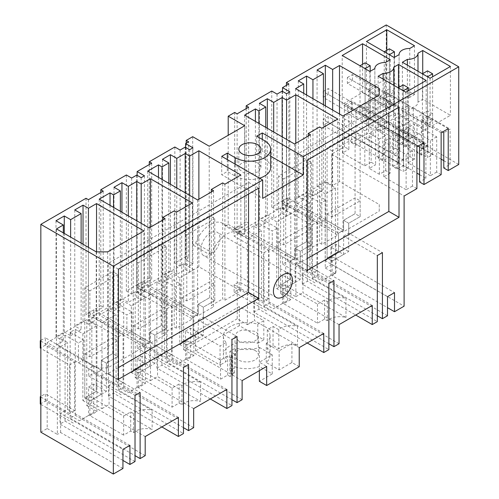 <?xml version="1.0" encoding="UTF-8"?>
<svg xmlns="http://www.w3.org/2000/svg" width="499" height="499" viewBox="0 0 499 499"><rect width="100%" height="100%" fill="white"/><g stroke="black" fill="none" stroke-linecap="round" stroke-linejoin="round"><path stroke-width="0.37" stroke-dasharray="2.5 1.87" d="M458.737 164.477L386.238 122.623L386.238 24.95M280.6 293.768L280.6 207.846L290.774 213.722L290.774 299.637L280.6 293.768L285.69 290.83L285.69 204.908L325.248 182.066L335.422 187.942L335.422 273.864L332.178 275.735L387.505 307.683M307.247 343.006L253.823 312.162L253.823 226.24L261.457 230.644L247.404 238.759L247.404 324.681L237.225 318.805L237.225 232.883L280.6 207.846M237.225 318.805L183.676 349.724L183.676 263.803L193.849 269.678L193.849 355.6L186.794 359.673L220.564 379.171L227.625 375.092L230.426 376.714A14.39 8.308 -0 0 1 232.646 375.061L231.374 374.325A16.186 9.344 -0 0 1 234.362 372.965L229.914 370.395L235.628 367.096A23.447 13.535 -0 0 0 259.374 366.497L272.229 373.919L259.368 381.305M210.322 398.963L156.904 368.119L156.904 282.197L164.533 286.601L150.48 294.716L150.48 380.637L140.3 374.768L140.3 288.846L183.676 263.803M140.3 374.768L135.217 377.699L135.217 291.784L145.39 297.654L145.39 383.575L138.329 387.654L172.099 407.153L179.16 403.073L181.967 404.695L184.187 403.036C189.065 400.497 194.535 399.961 200.598 401.427L157.534 376.564L157.534 357.471L200.598 382.334L200.598 401.427M161.863 426.938L108.439 396.1L108.439 310.178L116.074 314.582L102.014 322.697L102.014 408.619L91.841 402.743L91.841 316.821L135.217 291.784M91.841 402.743L86.751 405.681L86.751 319.759L47.193 342.601L57.373 348.47L67.608 342.564L59.98 338.154L65.063 335.216L78.424 342.932L83.508 339.994L70.153 332.278L75.243 329.346L82.871 333.75L96.931 325.635L86.751 319.759M40.837 432.19L47.193 428.522L47.193 342.601M86.015 198.284L86.015 314.314L100.81 305.768L100.81 192.539M126.366 174.981L126.366 291.017L149.27 277.793L149.27 164.558M174.831 147.005L174.831 263.035L186.221 256.461L186.221 143.225M192.695 136.689L192.695 244.89L209.231 254.434L209.231 146.232M195.583 243.225L212.119 252.768A23.908 13.804 -60 0 1 238.94 232.777A23.908 13.804 -60 0 1 241.853 235.603L225.317 226.053A23.908 13.804 120 0 0 222.404 223.228A23.908 13.804 120 0 0 195.583 243.225L192.695 244.89M225.317 226.053L228.205 224.388L228.205 135.279M246.194 108.601L246.194 221.83L234.68 228.48L234.68 112.45M271.755 91.049L271.755 207.079L286.426 198.608L286.426 85.373M386.238 122.623L375.722 128.692L375.722 86.832L368.636 90.924L368.636 132.778L351.489 142.683L351.489 100.823L344.41 104.909L344.41 146.768L331.604 154.16L331.604 264.32L325.248 267.988L325.248 182.066M200.91 249.444A13.492 7.791 120 0 0 203.704 255.619A13.492 7.791 120 0 0 214.102 252.007A13.492 7.791 120 0 0 219.99 238.428A13.492 7.791 120 0 0 217.196 232.253A13.492 7.791 120 0 0 206.798 235.871A13.492 7.791 120 0 0 200.91 249.444M441.141 159.131L427.824 151.44L421.474 155.108L417.021 152.538L423.37 148.87L413.272 143.038L413.272 107.79L423.37 113.622L417.021 117.284L406.922 111.452L413.272 107.79M375.722 128.692L380.169 131.256L386.513 127.594L408.818 140.469L402.468 144.136L406.922 146.706L413.272 143.038M443.779 160.653L450.129 164.321L443.779 167.982M339.046 324.643L276.72 288.659L276.72 221.83L290.774 213.722M276.72 221.83L269.086 217.427L264.002 220.365L277.357 228.074L272.267 231.012L258.912 223.303L253.823 226.24M247.404 238.759L237.225 232.883M299.232 366.721L291.927 362.505L279.141 369.934L266.279 362.511A23.447 13.535 -0 0 0 270.053 355.145A23.447 13.535 -0 0 0 267.314 348.801L273.028 345.501L278.791 348.826L281.105 347.079C285.989 344.541 291.46 343.998 297.523 345.47L254.459 320.608L254.459 301.515L297.523 326.371L297.523 345.47M183.676 349.724L193.849 355.6M247.404 324.681L254.459 320.608M226.091 342.495A23.434 13.529 180 0 1 223.352 336.145A23.434 13.529 180 0 1 257.777 324.2L257.777 343.293A23.434 13.529 -0 0 0 223.352 355.244A23.434 13.529 -0 0 0 226.091 361.588L220.053 365.068L220.053 345.975L226.091 342.495L226.091 361.588M257.777 343.293L263.809 339.807L239.327 325.672L195.571 350.934L220.053 365.068M254.97 350.423A11.695 6.749 -0 0 0 242.227 348.957A11.695 6.749 -0 0 0 235.01 355.194A11.695 6.749 -0 0 0 238.435 359.966A11.695 6.749 -0 0 0 251.178 361.432A11.695 6.749 -0 0 0 258.395 355.194A11.695 6.749 -0 0 0 254.97 350.423M242.121 380.6L179.796 344.622L179.796 277.793L193.849 269.678M179.796 277.793L172.167 273.383L167.078 276.321L180.432 284.031L175.342 286.969L161.988 279.259L156.904 282.197M150.48 294.716L140.3 288.846M135.217 377.699L145.39 383.575M150.48 380.637L157.534 376.564M193.662 408.581L131.337 372.597L131.337 305.768L145.39 297.654M131.337 305.768L123.702 301.365L118.619 304.303L131.973 312.012L126.883 314.95L113.529 307.241L108.439 310.178M102.014 322.697L91.841 316.821M82.871 333.75L82.871 400.578L89.87 396.537L123.64 416.035L123.64 435.128L130.701 431.055L133.501 432.67L135.722 431.017C140.606 428.473 146.076 427.936 152.139 429.402L109.075 404.546L109.075 385.446L152.139 410.309L152.139 429.402M123.64 435.128L89.87 415.63L89.87 396.537M86.751 405.681L96.931 411.556L89.87 415.63M102.014 408.619L109.075 404.546M96.931 411.556L96.931 325.635M47.193 428.522L57.373 434.392L57.373 348.47M122.941 468.505L60.616 432.521L57.373 434.392M88.435 199.681L88.435 315.711L86.015 314.314M88.435 315.711L103.231 307.172L100.81 305.768M103.231 191.142L103.231 307.172M131.655 178.037L131.655 294.067L136.738 291.129L141.192 293.699L144.448 291.815L137.138 287.592L151.696 279.191L149.27 277.793M126.366 291.017L131.655 294.067M151.696 163.161L151.696 279.191M180.114 150.056L180.114 266.086L185.204 263.148L189.657 265.718L192.913 263.84L185.597 259.617L188.641 257.858L188.641 141.828M174.831 263.035L180.114 266.086M186.221 256.461L188.641 257.858M212.119 252.768L209.231 254.434M228.205 224.388L244.741 233.937L241.853 235.603M244.741 233.937L244.741 125.736M234.68 228.48L237.106 229.877L237.106 113.847M237.106 229.877L248.614 223.234L246.194 221.83M248.614 107.204L248.614 223.234M277.039 94.099L277.039 210.129L282.128 207.191L286.576 209.761L289.832 207.883L282.521 203.661L288.846 200.005L286.426 198.608M271.755 207.079L277.039 210.129M288.846 83.975L288.846 200.005M406.922 146.706L406.922 111.452M417.021 152.538L417.021 117.284M421.474 155.108L421.474 119.854L442.501 131.998M448.227 128.692L375.722 86.832M380.169 131.256L380.169 96.008L386.513 92.34L408.818 105.22L402.468 108.882L380.169 96.008M402.468 144.136L402.468 108.882M441.141 132.778L368.636 90.924M422.435 120.827L427.524 117.889L432.608 120.827L427.524 123.764L422.435 120.827L422.435 113.853L427.524 110.915L427.524 117.889M389.339 48.808L389.339 95.845L394.428 98.783L389.339 101.721L384.249 98.783L384.249 91.81L389.339 88.872L389.339 95.845L384.249 98.783L384.249 51.784M441.141 174.638L436.694 172.074L436.694 136.826L414.395 123.945L414.395 159.193L409.941 156.624L403.591 160.291L393.493 154.459L399.836 150.792L395.389 148.222L395.389 112.974L373.084 100.099L373.084 135.348L368.636 132.778M409.941 156.624L409.941 121.376L399.836 115.543L399.836 150.792M414.395 159.193L408.045 162.861L430.35 175.735L430.35 140.487L408.045 127.613L414.395 123.945M436.694 172.074L430.35 175.735M419.547 174.644L425.897 178.305L419.547 181.973M351.489 142.683L355.937 145.246L362.28 141.579L384.586 154.459L378.242 158.121L382.689 160.697L389.039 157.029L399.138 162.861L392.794 166.523L397.241 169.099L403.591 165.431L416.908 173.122M395.389 148.222L389.039 151.889L366.734 139.009L373.084 135.348M382.689 160.697L382.689 125.442L389.039 121.781L399.138 127.613L392.794 131.274L382.689 125.442M392.794 166.523L392.794 131.274M397.241 169.099L397.241 133.844L418.268 145.982M423.994 142.683L351.489 100.823M355.937 145.246L355.937 109.998L362.28 106.331L384.586 119.211L378.242 122.873L355.937 109.998M378.242 158.121L378.242 122.873M416.908 146.768L344.41 104.909M398.202 134.817L403.292 131.879L408.382 134.817L403.292 137.755L398.202 134.817L398.202 127.844L403.292 124.906L403.292 131.879M365.106 62.799L365.106 109.836L370.196 112.774L365.106 115.712L360.022 112.774L360.022 105.794L365.106 102.856L365.106 109.836L360.022 112.774L360.022 65.774M416.908 188.628L412.467 186.065L412.467 150.81L390.162 137.936L390.162 173.184L385.708 170.614L379.359 174.282L369.26 168.45L375.61 164.782L371.156 162.212L371.156 126.964L348.851 114.084L348.851 149.338L344.41 146.768M385.708 170.614L385.708 135.366L375.61 129.534L375.61 164.782M390.162 173.184L383.812 176.852L406.117 189.726L406.117 154.478L383.812 141.597L390.162 137.936M412.467 186.065L406.117 189.726M331.604 154.16L404.109 196.02M371.156 162.212L364.806 165.88L342.507 153L348.851 149.338M331.604 264.32L404.109 306.174M325.248 267.988L335.422 273.864M387.505 296.668L325.18 260.684L325.18 193.855L335.422 187.942M325.18 193.855L317.551 189.445L312.461 192.383L325.816 200.099L320.732 203.031L307.372 195.321L302.288 198.259L309.916 202.669L295.863 210.784L285.69 204.908M285.69 290.83L295.863 296.705L295.863 210.784M290.774 299.637L283.713 303.716L317.489 323.215L324.543 319.135L327.35 320.757A14.39 8.308 -0 0 1 345.982 317.489L302.924 292.626L302.924 273.533L345.982 298.396L345.982 317.489M295.863 296.705L302.924 292.626M289.832 91.847L289.832 207.883M282.521 91.386L282.521 203.661M286.576 93.731L286.576 209.761M282.128 91.161L282.128 207.191M185.597 147.348L185.597 259.617M192.913 147.81L192.913 263.84M189.657 149.688L189.657 265.718M185.204 147.118L185.204 263.148M137.138 175.324L137.138 287.592M144.448 175.785L144.448 291.815M141.192 177.669L141.192 293.699M136.738 175.099L136.738 291.129M221.718 156.362L221.718 174.725L262.674 198.365M227.307 159.586L227.307 171.5L221.718 174.725M259.53 178.193A20.783 12.001 0 0 1 235.185 176.047L227.307 171.5M270.664 167.564A20.783 12.001 0 0 0 264.576 159.075L264.576 140.718M256.698 136.171L256.698 154.528L264.576 159.075M262.281 139.396L262.281 151.303L256.698 154.528M270.664 156.143L262.281 151.303M96.226 251.864L96.226 367.9L56.481 344.946L56.481 228.916M63.317 232.865L63.317 341.004L56.481 344.946M56 220.751L56 336.781L63.317 341.004M64.271 233.413L64.271 332.003L56 336.781M64.271 332.003L70.633 335.677L70.633 237.087M81.125 243.144L81.125 329.621L70.633 335.677M74.763 209.917L74.763 325.947L81.125 329.621M83.034 244.248L83.034 321.175L74.763 325.947M83.034 321.175L88.435 324.294L88.435 247.367M96.544 251.864L96.544 319.616L88.435 324.294M96.544 319.616L143.93 346.967L143.93 230.937M107.678 251.864L107.678 367.9L143.93 346.967M107.678 367.9L96.226 367.9M224.899 184.187L224.899 300.217L222.673 298.932L222.673 182.902M211.327 192.021L211.327 305.482L222.673 298.932M213.553 190.737L213.553 306.766L211.327 305.482M197.604 199.949L197.604 315.979L213.553 306.766M197.604 315.979L147.679 287.156L158.489 280.912L161.988 282.933L161.988 179.384M147.679 171.126L147.679 287.156M158.489 177.363L158.489 280.912M168.83 183.333L168.83 278.985L161.988 282.933M162.468 159.281L162.468 275.311L168.83 278.985M170.415 184.25L170.415 270.726L162.468 275.311M170.415 270.726L176.771 274.394L176.771 187.923M185.204 192.789L185.204 269.529L176.771 274.394M185.204 269.529L189.657 272.098L198.876 266.778L240.849 291.011L240.849 174.981M189.657 195.358L189.657 272.098M198.876 199.213L198.876 266.778M224.899 300.217L240.849 291.011M265.749 127.376L265.749 223.028L258.912 226.976L258.912 123.428M259.393 103.324L259.393 219.354L265.749 223.028M267.339 128.293L267.339 214.763L259.393 219.354M267.339 214.763L273.695 218.437L273.695 131.961M282.128 136.832L282.128 213.572L273.695 218.437M282.128 213.572L286.576 216.142L295.801 210.815L337.773 235.054L337.773 119.024M286.576 139.402L286.576 216.142M295.801 143.257L295.801 210.815M321.824 128.231L321.824 244.261L337.773 235.054M321.824 244.261L319.597 242.976L319.597 126.946M308.251 136.065L308.251 249.525L319.597 242.976M310.478 134.78L310.478 250.81L308.251 249.525M294.529 143.986L294.529 260.023L310.478 250.81M294.529 260.023L244.604 231.199L255.413 224.955L258.912 226.976M244.604 115.163L244.604 231.199M255.413 121.407L255.413 224.955M306.579 94.991L306.579 192.109L298.308 196.88L303.716 200.005L295.608 204.684L342.988 232.041L379.24 211.114L379.24 204.503L339.488 181.555L332.652 185.503L325.342 181.28L317.071 186.052L323.433 189.726L312.942 195.783L306.579 192.109M298.308 80.85L298.308 196.88M312.942 98.659L312.942 195.783M323.433 104.721L323.433 189.726M317.071 70.022L317.071 186.052M325.342 105.819L325.342 181.28M332.652 110.042L332.652 185.503M339.488 113.99L339.488 181.555M379.24 211.114L379.24 204.503M342.988 116.011L342.988 232.041M295.608 88.654L295.608 204.684M303.716 93.338L303.716 200.005M176.44 212.169L176.44 328.199L192.389 318.986L192.389 202.956M176.44 328.199L174.213 326.914L174.213 210.884M162.867 220.003L162.867 333.463L174.213 326.914M165.094 218.718L165.094 334.748L162.867 333.463M149.145 227.924L149.145 343.954L165.094 334.748M149.145 343.954L99.22 315.131L110.03 308.893L113.529 310.908L113.529 207.366M99.22 199.101L99.22 315.131M110.03 205.345L110.03 308.893M120.365 211.314L120.365 306.96L113.529 310.908M114.009 187.262L114.009 303.292L120.365 306.96M121.949 212.231L121.949 298.701L114.009 303.292M121.949 298.701L128.312 302.375L128.312 215.899M136.738 220.764L136.738 297.51L128.312 302.375M136.738 297.51L141.192 300.08L150.417 294.753L192.389 318.986M141.192 223.34L141.192 300.08M150.417 227.195L150.417 294.753M418 53.231L418 102.064L422.728 99.332L450.416 115.319L430.069 127.07L402.381 111.084L407.352 108.214L407.352 65.12M422.728 73.621L422.728 99.332M450.416 66.486L450.416 115.319M430.069 78.237L430.069 127.07M402.381 62.25L402.381 111.084M407.352 108.214A10.379 5.988 -0 0 0 418 102.226A10.379 5.988 -0 0 0 418 102.064M390.255 59.73L390.255 108.564L385.521 111.296L385.521 62.462M374.874 117.446L374.874 68.606L374.868 117.284A10.379 5.988 -0 0 0 374.874 117.446L369.902 120.315L342.214 104.328L342.214 55.495M385.521 111.296A10.379 5.988 -0 0 0 374.868 117.284M369.902 71.476L369.902 120.315M362.567 64.265L362.567 92.577L342.214 104.328M362.567 92.577L390.255 108.564M239.271 169.361L243.905 172.928L251.452 173.883L258.239 171.743L260.94 167.564L260.49 165.768A11.059 6.387 0 0 0 248.309 161.246A11.059 6.387 0 0 0 238.821 167.564A11.059 6.387 0 0 0 239.271 169.361M386.794 50.28L386.794 78.586L366.447 90.338L366.447 41.504M386.794 78.586L414.482 94.573L414.482 45.74M409.754 48.472L409.754 97.305L414.482 94.573M399.106 103.455L399.106 54.616L399.1 103.293A10.379 5.988 -0 0 0 399.106 103.455L394.135 106.324L366.447 90.338M409.754 97.305A10.379 5.988 -0 0 0 399.1 103.293M394.135 57.491L394.135 106.324M398.501 87.612L398.501 113.323L426.19 129.31L405.837 141.061L378.148 125.074L383.12 122.205A10.379 5.988 -0 0 0 393.773 116.217A10.379 5.988 -0 0 0 393.767 116.055L393.767 67.222M426.19 80.476L426.19 129.31M405.837 92.221L405.837 141.061M378.148 76.241L378.148 125.074M383.12 79.11L383.12 122.205M393.767 116.055L398.501 113.323M60.616 432.521L60.616 413.428L122.941 449.412M129.933 445.37L67.608 409.392L60.616 413.428M122.941 460.427L59.98 424.075L59.98 338.154M67.608 409.392L67.608 342.564M135.023 461.531L65.063 421.137L59.98 424.075M65.063 421.137L65.063 335.216M84.78 353.947L89.87 356.885L117.851 340.723L112.762 337.786L84.78 353.947L84.78 398.009L96.226 391.397L96.226 373.04L78.424 362.754L78.424 342.932M40.263 404.028L45.353 401.09L79.378 420.738L93.687 412.473L88.597 415.411L88.597 386.993L101.316 394.335L101.316 375.978L135.023 395.439M101.316 375.978L106.406 373.04L140.113 392.501M145.197 455.656L75.243 415.262L70.153 418.199L70.153 332.278M70.153 418.199L135.023 455.656M106.406 373.04L106.406 363.122L101.316 360.184L112.762 353.579L117.851 356.517L106.406 363.122L101.316 360.184L101.316 370.102L101.316 360.184L112.762 353.579L112.762 271.693L84.78 287.848L84.78 398.009L89.87 400.947L101.316 394.335M78.424 362.754L83.508 359.823L101.316 370.102L96.226 373.04L96.226 391.397L84.78 398.009L89.87 400.947L106.406 391.397L106.406 363.122L117.851 356.517L117.851 340.723M83.508 359.823L83.508 339.994M75.243 415.262L75.243 329.346M82.871 400.578L145.197 436.563M123.64 416.035L130.701 411.962L133.501 413.577A14.39 8.308 180 0 1 135.722 411.925A14.39 8.308 180 0 1 152.139 410.309M178.399 417.395L116.074 381.411L109.075 385.446M116.074 381.411L116.074 314.582M108.439 396.1L113.529 393.162L183.482 433.55M113.529 393.162L113.529 307.241M133.245 325.966L138.329 328.903L166.317 312.748L161.227 309.81L133.245 325.966L133.245 370.027L144.691 363.415L144.691 345.059L126.883 334.779L126.883 314.95M93.812 373.115L93.812 365.767L88.722 368.705L88.722 376.053L93.812 373.115L127.838 392.757L142.146 384.492L137.057 387.43L137.057 359.012L149.781 366.353L149.781 347.996L183.482 367.457M149.781 347.996L154.865 345.059L188.572 364.519M183.482 427.674L118.619 390.224L118.619 304.303M154.865 345.059L154.865 335.147L149.781 332.209L161.227 325.598L166.317 328.535L154.865 335.147L149.781 332.209L149.781 342.121L149.781 332.209L161.227 325.598L161.227 243.718L133.245 259.873L133.245 370.027L138.329 372.965L149.781 366.353M126.883 334.779L131.973 331.841L149.781 342.121L144.691 345.059L144.691 363.415L133.245 370.027L138.329 372.965L154.865 363.415L154.865 335.147L166.317 328.535L166.317 312.748M131.973 331.841L131.973 312.012M118.619 390.224L123.702 387.286L123.702 301.365M193.662 427.674L123.702 387.286M131.337 372.597L138.329 368.561L172.099 388.054L179.16 383.981L181.967 385.602A14.39 8.308 180 0 1 184.187 383.943A14.39 8.308 180 0 1 200.598 382.334M226.858 389.413L164.533 353.429L157.534 357.471M164.533 353.429L164.533 286.601M156.904 368.119L161.988 365.181L231.948 405.568M161.988 365.181L161.988 279.259M181.705 297.984L186.794 300.922L214.776 284.767L209.686 281.829L181.705 297.984L181.705 342.046L193.15 335.44L193.15 317.077L175.342 306.798L175.342 286.969M142.271 345.133L142.271 337.792L137.188 340.73L137.188 348.071L142.271 345.133L176.297 364.775L190.606 356.517L185.522 359.455L185.522 331.03L198.24 338.378L198.24 320.015L231.948 339.476M198.24 320.015L203.33 317.077L237.037 336.538M231.948 399.699L167.078 362.243L167.078 276.321M203.33 317.077L203.33 307.166L198.24 304.228L209.686 297.622L214.776 300.554L203.33 307.166L198.24 304.228L198.24 314.145L198.24 304.228L209.686 297.622L209.686 215.736L181.705 231.892L181.705 342.046L186.794 344.984L198.24 338.378M175.342 306.798L180.432 303.86L198.24 314.145L193.15 317.077L193.15 335.44L181.705 342.046L186.794 344.984L203.33 335.44L203.33 307.166L214.776 300.554L214.776 284.767M180.432 303.86L180.432 284.031M167.078 362.243L172.167 359.305L172.167 273.383M242.121 399.699L172.167 359.305M179.796 344.622L186.794 340.58L220.564 360.078L227.625 355.999L230.426 357.621A14.39 8.308 180 0 1 232.646 355.968L231.374 355.232A16.186 9.344 180 0 1 234.362 353.872L229.914 351.302L235.628 348.003L235.628 367.096M259.374 366.497L259.374 347.404A23.447 13.535 180 0 1 235.628 348.003M259.374 347.404L272.229 354.826L259.368 362.212L266.672 366.428M259.368 370.645L259.368 362.212M291.927 362.505L291.927 343.412L279.141 350.841L266.279 343.418L266.279 362.511M299.232 347.628L291.927 343.412M266.279 343.418A23.447 13.535 180 0 0 270.053 336.052A23.447 13.535 180 0 0 267.314 329.708L273.028 326.408L278.791 329.733A14.39 8.308 180 0 1 278.885 329.639A14.39 8.308 180 0 1 281.105 327.986A14.39 8.308 180 0 1 297.523 326.371M323.782 333.457L261.457 297.473L254.459 301.515M261.457 297.473L261.457 230.644M253.823 312.162L258.912 309.224L328.872 349.612M258.912 309.224L258.912 223.303M278.629 242.027L283.713 244.965L311.7 228.81L306.611 225.872L278.629 242.027L278.629 286.089L290.075 279.484L290.075 261.12L272.267 250.841L272.267 231.012M239.196 289.177L239.196 281.829L234.112 284.767L234.112 292.115L239.196 289.177L273.221 308.819L287.53 300.56L282.446 303.498L282.446 275.074L295.165 282.422L295.165 264.058L328.872 283.519M295.165 264.058L300.248 261.12L333.956 280.581M328.872 343.736L264.002 306.286L264.002 220.365M300.248 261.12L300.248 251.209L295.165 248.271L306.611 241.659L311.7 244.597L300.248 251.209L295.165 248.271L295.165 258.183L295.165 248.271L306.611 241.659L306.611 159.78L278.629 175.935L278.629 286.089L283.713 289.027L295.165 282.422M272.267 250.841L277.357 247.903L295.165 258.183L290.075 261.12L290.075 279.484L278.629 286.089L283.713 289.027L300.248 279.484L300.248 251.209L311.7 244.597L311.7 228.81M277.357 247.903L277.357 228.074M264.002 306.286L269.086 303.348L269.086 217.427M339.046 343.736L269.086 303.348M276.72 288.659L283.713 284.623L317.489 304.122L324.543 300.042L327.35 301.664A14.39 8.308 180 0 1 345.982 298.396M372.242 305.475L309.916 269.491L302.924 273.533M302.288 198.259L302.288 284.181L355.706 315.025M309.916 269.491L309.916 202.669M302.288 284.181L307.372 281.243L377.331 321.637M307.372 281.243L307.372 195.321M327.088 214.046L332.178 216.984L360.159 200.829L355.07 197.891L327.088 214.046L327.088 258.114L338.534 251.502L338.534 233.145L320.732 222.86L320.732 203.031M287.661 261.195L287.661 253.854L282.571 256.792L282.571 264.133L287.661 261.195L321.687 280.837L335.995 272.579L330.906 275.517L330.906 247.099L343.624 254.44L343.624 236.083L377.331 255.538M343.624 236.083L348.714 233.145L382.421 252.606M377.331 315.761L312.461 278.305L312.461 192.383M348.714 233.145L348.714 223.228L343.624 220.29L355.07 213.684L360.159 216.622L348.714 223.228L343.624 220.29L343.624 230.207L343.624 220.29L355.07 213.684L355.07 131.798L327.088 147.953L327.088 258.114L332.178 261.046L343.624 254.44M320.732 222.86L325.816 219.922L343.624 230.207L338.534 233.145L338.534 251.502L327.088 258.114L332.178 261.046L348.714 251.502L348.714 223.228L360.159 216.622L360.159 200.829M325.816 219.922L325.816 200.099M312.461 278.305L317.551 275.367L317.551 189.445M387.505 315.761L317.551 275.367M325.18 260.684L332.178 256.642L394.503 292.626M332.178 275.735L332.178 256.642M118.425 269.161L108.252 263.285L108.252 373.439L118.425 367.57M118.425 379.315L108.252 373.439M248.546 194.036L248.546 182.285L108.252 263.285M248.546 182.285L258.719 188.16M399.019 107.16L388.846 101.285L388.846 113.036M307.184 270.339L297.005 264.464L307.184 258.588M297.005 264.464L297.005 154.31L307.184 160.185M388.846 101.285L297.005 154.31M423.37 148.87L423.37 113.622M408.818 140.469L408.818 105.22M386.513 127.594L386.513 92.34M450.129 164.321L450.129 129.066L443.779 132.734M427.824 151.44L427.824 116.192L450.129 129.066M427.824 116.192L421.474 119.854M283.713 303.716L283.713 284.623M278.791 329.733L278.791 348.826M273.028 345.501L273.028 326.408M267.314 329.708L267.314 348.801M279.141 369.934L279.141 350.841M272.229 373.919L272.229 354.826M229.914 370.395L229.914 351.302M234.362 372.965L234.362 353.872M231.374 355.232L231.374 374.325M232.646 355.968L232.646 375.061M230.426 357.621L230.426 376.714M227.625 375.092L227.625 355.999M220.564 360.078L220.564 379.171M186.794 359.673L186.794 340.58M257.777 324.2L263.809 320.714L239.327 306.579L195.571 331.841L220.053 345.975M263.809 339.807L263.809 320.714M239.327 325.672L239.327 306.579M195.571 350.934L195.571 331.841M238.435 340.873L235.01 336.101L236.981 332.353L242.227 329.864L254.97 331.33A11.695 6.749 180 0 1 258.395 336.101A11.695 6.749 180 0 1 251.178 342.339A11.695 6.749 180 0 1 238.435 340.873M181.967 385.602L181.967 404.695M179.16 403.073L179.16 383.981M172.099 388.054L172.099 407.153M138.329 387.654L138.329 368.561M133.501 413.577L133.501 432.67M130.701 431.055L130.701 411.962M432.608 120.827L432.608 113.853L427.524 116.791L422.435 113.853M427.524 116.791L427.524 123.764M432.608 113.853L427.524 110.915M394.428 98.783L394.428 91.81L389.339 94.741L384.249 91.81M389.339 94.741L389.339 101.721M394.428 91.81L389.339 88.872M389.039 151.889L389.039 116.641L366.734 103.761L373.084 100.099M395.389 112.974L389.039 116.641M366.734 139.009L366.734 103.761M436.694 136.826L430.35 140.487M408.045 162.861L408.045 127.613M403.591 160.291L403.591 125.043L409.941 121.376M403.591 125.043L393.493 119.211L399.836 115.543M393.493 154.459L393.493 119.211M425.897 178.305L425.897 143.057L419.547 146.725M403.591 165.431L403.591 130.183L425.897 143.057M403.591 130.183L397.241 133.844M399.138 162.861L399.138 127.613M389.039 157.029L389.039 121.781M384.586 154.459L384.586 119.211M362.28 141.579L362.28 106.331M408.382 134.817L408.382 127.844L403.292 130.782L398.202 127.844M403.292 130.782L403.292 137.755M408.382 127.844L403.292 124.906M370.196 112.774L370.196 105.794L365.106 108.732L360.022 105.794M365.106 108.732L365.106 115.712M370.196 105.794L365.106 102.856M364.806 165.88L364.806 130.626L342.507 117.752L348.851 114.084M371.156 126.964L364.806 130.626M342.507 153L342.507 117.752M412.467 150.81L406.117 154.478M383.812 176.852L383.812 141.597M379.359 174.282L379.359 139.028L385.708 135.366M379.359 139.028L369.26 133.196L375.61 129.534M369.26 168.45L369.26 133.196M324.543 319.135L324.543 300.042M327.35 301.664L327.35 320.757M317.489 304.122L317.489 323.215M112.762 337.786L112.762 353.579L117.851 356.517L117.851 274.631L112.762 271.693M89.87 356.885L89.87 290.786L117.851 274.631M161.227 309.81L161.227 325.598L166.317 328.535L166.317 246.656L161.227 243.718M138.329 328.903L138.329 262.811L166.317 246.656M209.686 281.829L209.686 297.622L214.776 300.554L214.776 218.674L209.686 215.736M186.794 300.922L186.794 234.829L214.776 218.674M306.611 225.872L306.611 241.659L311.7 244.597L311.7 162.718L306.611 159.78M283.713 244.965L283.713 178.873L311.7 162.718M355.07 197.891L355.07 213.684L360.159 216.622L360.159 134.736L355.07 131.798M332.178 216.984L332.178 150.891L360.159 134.736M389.339 54.722L389.339 107.597L394.428 104.659L394.428 57.316M389.339 107.597L347.379 83.37L347.379 77.495L384.249 98.783L389.339 95.845L352.462 74.557L352.462 80.433L394.428 104.659M347.379 83.37L352.462 80.433M347.379 77.495L352.462 74.557M365.106 68.712L365.106 121.588L370.196 118.65L370.196 71.307M365.106 121.588L323.146 97.361L323.146 91.485L360.022 112.774L365.106 109.836L328.236 88.548L328.236 94.423L370.196 118.65M323.146 97.361L328.236 94.423M323.146 91.485L328.236 88.548M427.524 70.852L427.524 145.87L352.462 102.538L347.379 105.476L422.435 148.808L427.524 145.87M422.435 148.808L422.435 73.827M427.524 76.765L427.524 157.622L347.379 111.346L347.379 105.476M352.462 102.538L352.462 108.414L432.608 154.684L427.524 157.622M432.608 154.684L432.608 76.765M352.462 108.414L347.379 111.346M403.292 84.842L403.292 159.861L328.236 116.523L323.146 119.461L398.202 162.799L403.292 159.861M398.202 162.799L398.202 87.818M403.292 90.756L403.292 171.612L323.146 125.336L323.146 119.461M328.236 116.523L328.236 122.398L408.382 168.674L403.292 171.612M408.382 168.674L408.382 90.756M328.236 122.398L323.146 125.336M330.906 275.517L321.687 280.837M330.906 247.099L335.995 244.161L348.714 251.502M335.995 272.579L335.995 244.161M282.571 200.829L338.534 233.145L343.624 230.207L287.661 197.891L287.661 205.239L316.915 222.13L311.825 225.068L282.571 208.177L282.571 200.829L287.661 197.891M282.571 256.792L311.825 273.683L311.825 225.068M282.571 264.133L316.597 283.775M316.915 222.13L316.915 270.745L287.661 253.854M287.661 205.239L282.571 208.177M316.915 270.745L311.825 273.683M332.178 150.891L327.088 147.953M282.446 303.498L273.221 308.819M282.446 275.074L287.53 272.136L300.248 279.484M287.53 300.56L287.53 272.136M234.112 228.81L290.075 261.12L295.165 258.183L239.196 225.872L239.196 233.214L268.45 250.105L263.366 253.043L234.112 236.152L234.112 228.81L239.196 225.872M234.112 284.767L263.366 301.658L263.366 253.043M234.112 292.115L268.131 311.756M268.45 250.105L268.45 298.72L239.196 281.829M239.196 233.214L234.112 236.152M268.45 298.72L263.366 301.658M283.713 178.873L278.629 175.935M185.522 359.455L176.297 364.775M185.522 331.03L190.606 328.093L203.33 335.44M190.606 356.517L190.606 328.093M137.188 284.767L193.15 317.077L198.24 314.145L142.271 281.829L142.271 289.177L171.531 306.062L166.441 309L137.188 292.115L137.188 284.767L142.271 281.829M137.188 340.73L166.441 357.615L166.441 309M137.188 348.071L171.213 367.713M171.531 306.062L171.531 354.683L142.271 337.792M142.271 289.177L137.188 292.115M171.531 354.683L166.441 357.615M186.794 234.829L181.705 231.892M137.057 387.43L127.838 392.757M137.057 359.012L142.146 356.074L154.865 363.415M142.146 384.492L142.146 356.074M88.722 312.748L144.691 345.059L149.781 342.121L93.812 309.81L93.812 317.152L123.066 334.043L117.982 336.981L88.722 320.09L88.722 312.748L93.812 309.81M88.722 368.705L117.982 385.596L117.982 336.981M88.722 376.053L122.748 395.695M123.066 334.043L123.066 382.658L93.812 365.767M93.812 317.152L88.722 320.09M123.066 382.658L117.982 385.596M138.329 262.811L133.245 259.873M88.597 415.411L79.378 420.738M88.597 386.993L93.687 384.055L106.406 391.397M93.687 412.473L93.687 384.055M40.837 341.054L96.226 373.04L101.316 370.102L45.353 337.792L45.353 345.133L74.607 362.024L69.517 364.962L40.837 348.402M40.837 397.017L69.517 413.577L69.517 364.962M40.837 404.358L74.289 423.676M45.353 401.09L45.353 393.748L40.837 396.356M74.607 362.024L74.607 410.64L45.353 393.748M40.837 340.393L45.353 337.792M45.353 345.133L40.263 348.071M74.607 410.64L69.517 413.577M89.87 290.786L84.78 287.848M235.185 176.047L235.185 164.14M238.94 232.777L222.404 223.228M276.209 297.479L203.704 255.619M289.701 274.113L217.196 232.253M418 102.226L418 71.27M260.94 167.564L260.94 149.201M238.821 167.564L238.821 149.201M393.773 116.217L393.773 85.26M270.053 336.052L270.053 355.145M223.352 336.145L223.352 355.244M235.01 336.101L235.01 355.194M258.395 336.101L258.395 355.194"/><path stroke-width="0.75" d="M228.205 135.279L228.205 116.186L234.68 112.45L237.106 113.847L248.614 107.204L246.194 105.8L271.755 91.049L277.039 94.099L282.128 91.161L286.576 93.731L289.832 91.847L282.521 87.624L288.846 83.975L286.426 82.572L386.238 24.95L458.737 66.81L458.737 164.477L448.227 170.552L448.227 128.692L441.141 132.778L441.141 174.638L423.994 184.536L423.994 142.683L416.908 146.768L416.908 188.628L404.109 196.02L404.109 306.174L394.503 311.719L394.503 292.626L387.505 296.668L387.505 315.761L382.421 318.699L382.421 252.606L377.331 255.538L377.331 321.637L372.242 324.568L372.242 305.475L339.046 324.643L339.046 343.736L333.956 346.674L333.956 280.581L328.872 283.519L328.872 349.612L323.782 352.55L323.782 333.457L299.232 347.628L299.232 366.721L266.672 385.521L266.672 366.428L242.121 380.6L242.121 399.699L237.037 402.631L237.037 336.538L231.948 339.476L231.948 405.568L226.858 408.506L226.858 389.413L193.662 408.581L193.662 427.674L188.572 430.612L188.572 364.519L183.482 367.457L183.482 433.55L178.399 436.488L178.399 417.395L145.197 436.563L145.197 455.656L140.113 458.593L140.113 392.501L135.023 395.439L135.023 461.531L129.933 464.469L129.933 445.37L122.941 449.412L122.941 468.505L113.335 474.05L40.837 432.19L40.837 224.363L113.335 266.223L113.335 474.05M186.221 143.225L186.221 140.425L188.641 141.828L185.597 143.587L192.913 147.81L189.657 149.688L185.204 147.118L180.114 150.056L174.831 147.005L149.27 161.763L151.696 163.161L137.138 171.562L144.448 175.785L141.192 177.669L136.738 175.099L131.655 178.037L126.366 174.981L100.81 189.739L103.231 191.142L88.435 199.681L86.015 198.284L40.837 224.363M100.81 189.739L100.81 192.539M149.27 161.763L149.27 164.558M186.221 140.425L192.695 136.689L209.231 146.232L244.741 125.736L228.205 116.186M246.194 105.8L246.194 108.601M286.426 82.572L286.426 85.373M458.737 66.81L303.236 156.586L262.281 132.946L256.698 136.171L264.576 140.718A20.783 12.001 180 0 1 270.664 149.201A20.783 12.001 180 0 1 257.833 160.291A20.783 12.001 180 0 1 235.185 157.69L227.307 153.137L221.718 156.362L262.674 180.008L113.335 266.223M63.317 224.968L56 220.751L64.271 215.973L70.633 219.647L81.125 213.591L74.763 209.917L83.034 205.145L88.435 208.264L96.544 203.586L143.93 230.937L107.678 251.864L96.226 251.864L56.481 228.916L63.317 224.968L63.317 232.865M211.327 189.452L213.553 190.737L197.604 199.949L147.679 171.126L158.489 164.882L161.988 166.903L168.83 162.955L162.468 159.281L170.415 154.696L176.771 158.364L185.204 153.499L189.657 156.068L198.876 150.748L240.849 174.981L224.899 184.187L222.673 182.902L211.327 189.452L211.327 192.021M258.912 110.946L255.413 108.925L244.604 115.163L294.529 143.986L310.478 134.78L308.251 133.495L319.597 126.946L321.824 128.231L337.773 119.024L295.801 94.785L286.576 100.112L282.128 97.542L273.695 102.407L267.339 98.733L259.393 103.324L265.749 106.998L258.912 110.946L258.912 123.428M332.652 69.473L325.342 65.25L317.071 70.022L323.433 73.696L312.942 79.753L306.579 76.079L298.308 80.85L303.716 83.975L295.608 88.654L342.988 116.011L379.24 95.078L379.24 88.473L339.488 65.525L332.652 69.473L332.652 110.042M162.867 217.433L165.094 218.718L149.145 227.924L99.22 199.101L110.03 192.863L113.529 194.878L120.365 190.93L114.009 187.262L121.949 182.671L128.312 186.345L136.738 181.48L141.192 184.05L150.417 178.723L192.389 202.956L176.44 212.169L174.213 210.884L162.867 217.433L162.867 220.003M418 53.231L422.728 50.499L450.416 66.486L430.069 78.237L402.381 62.25L407.352 59.381A10.379 5.988 180 0 0 418 53.387A10.379 5.988 180 0 0 418 53.231M385.521 62.462L390.255 59.73L362.567 43.744L342.214 55.495L369.902 71.476L374.874 68.606A10.379 5.988 180 0 1 374.868 68.45A10.379 5.988 180 0 1 385.521 62.462M260.49 147.405A11.059 6.387 180 0 1 260.94 149.201A11.059 6.387 180 0 1 251.452 155.526A11.059 6.387 180 0 1 239.271 151.004A11.059 6.387 180 0 1 238.821 149.201A11.059 6.387 180 0 1 248.309 142.882A11.059 6.387 180 0 1 260.49 147.405M386.794 29.753L366.447 41.504L394.135 57.491L399.106 54.616A10.379 5.988 180 0 1 399.1 54.46A10.379 5.988 180 0 1 409.754 48.472L414.482 45.74L386.794 29.753L386.794 50.28M393.773 85.26L393.773 67.377A10.379 5.988 180 0 0 393.767 67.222L398.501 64.49L426.19 80.476L405.837 92.221L378.148 76.241L383.12 73.365L383.12 79.11M393.773 67.377A10.379 5.988 180 0 1 383.12 73.365M303.236 156.586L303.236 174.949L270.664 156.143M262.674 180.008L262.674 198.365L303.236 174.949M118.425 269.161L118.425 379.315L258.719 298.315L258.719 188.16L118.425 269.161M273.415 291.304A13.492 7.791 -60 0 1 279.303 277.725A13.492 7.791 -60 0 1 289.701 274.113A13.492 7.791 -60 0 1 292.495 280.288A13.492 7.791 -60 0 1 286.601 293.867A13.492 7.791 -60 0 1 276.209 297.479A13.492 7.791 -60 0 1 273.415 291.304M399.019 217.314L307.184 270.339L307.184 160.185L399.019 107.16L399.019 217.314L388.846 211.445L388.846 113.036M448.227 170.552L443.779 167.982L443.779 132.734L442.501 131.998M441.141 159.131L443.779 160.653M259.368 370.645L259.368 381.305L266.672 385.521M423.994 184.536L419.547 181.973L419.547 146.725L418.268 145.982M416.908 173.122L419.547 174.644M387.505 307.683L394.503 311.719M282.521 87.624L282.521 91.386M185.597 143.587L185.597 147.348M137.138 171.562L137.138 175.324M227.307 153.137L227.307 159.586M259.53 178.193A20.783 12.001 0 0 0 270.664 167.564L270.664 149.201M262.281 132.946L262.281 139.396M64.271 215.973L64.271 233.413M70.633 219.647L70.633 237.087M81.125 213.591L81.125 243.144M83.034 205.145L83.034 244.248M88.435 208.264L88.435 247.367M96.544 203.586L96.544 251.864M158.489 164.882L158.489 177.363M161.988 166.903L161.988 179.384M168.83 162.955L168.83 183.333M170.415 154.696L170.415 184.25M176.771 158.364L176.771 187.923M185.204 153.499L185.204 192.789M189.657 156.068L189.657 195.358M198.876 150.748L198.876 199.213M265.749 106.998L265.749 127.376M267.339 98.733L267.339 128.293M273.695 102.407L273.695 131.961M282.128 97.542L282.128 136.832M286.576 100.112L286.576 139.402M295.801 94.785L295.801 143.257M308.251 133.495L308.251 136.065M255.413 108.925L255.413 121.407M306.579 76.079L306.579 94.991M312.942 79.753L312.942 98.659M323.433 73.696L323.433 104.721M325.342 65.25L325.342 105.819M339.488 65.525L339.488 113.99M379.24 88.473L379.24 95.078M303.716 83.975L303.716 93.338M110.03 192.863L110.03 205.345M113.529 194.878L113.529 207.366M120.365 190.93L120.365 211.314M121.949 182.671L121.949 212.231M128.312 186.345L128.312 215.899M136.738 181.48L136.738 220.764M141.192 184.05L141.192 223.34M150.417 178.723L150.417 227.195M422.728 50.499L422.728 73.621M407.352 65.12L407.352 59.381M362.567 43.744L362.567 64.265M398.501 64.49L398.501 87.612M129.933 464.469L122.941 460.427M135.023 455.656L140.113 458.593M161.863 426.938L178.399 436.488M183.482 427.674L188.572 430.612M210.322 398.963L226.858 408.506M231.948 399.699L237.037 402.631M307.247 343.006L323.782 352.55M328.872 343.736L333.956 346.674M355.706 315.025L372.242 324.568M377.331 315.761L382.421 318.699M118.425 367.57L248.546 292.439L248.546 194.036M248.546 292.439L258.719 298.315M307.184 258.588L388.846 211.445M389.339 54.684L394.428 51.746L389.339 48.808L384.249 51.746L389.339 54.722M394.428 57.316L394.428 51.746M365.106 68.675L370.196 65.737L365.106 62.799L360.022 65.737L365.106 68.712M370.196 71.307L370.196 65.737M432.608 76.765L432.608 73.79L427.524 70.852L422.435 73.79L427.524 76.765M432.608 73.79L427.524 76.727M408.382 90.756L408.382 87.78L403.292 84.842L398.202 87.78L403.292 90.756M408.382 87.78L403.292 90.718M40.837 348.402L40.263 348.071L40.263 340.723L40.837 341.054M40.837 404.358L40.263 404.028L40.263 396.686L40.837 397.017M40.263 340.723L40.837 340.393M40.837 396.356L40.263 396.686M235.185 164.14L235.185 157.69M418 71.27L418 53.387"/></g></svg>
